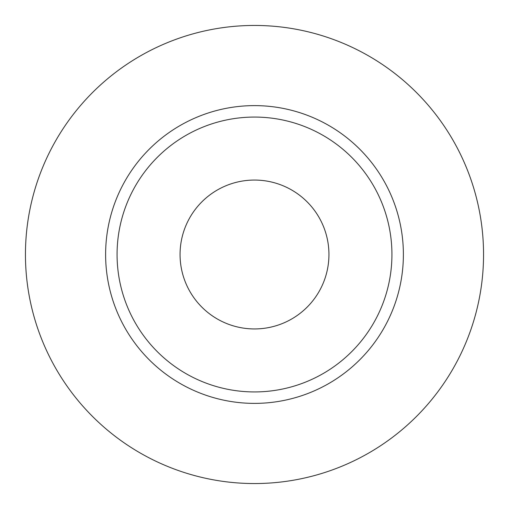 <?xml version="1.0" encoding="UTF-8"?>
<svg xmlns="http://www.w3.org/2000/svg" width="509" height="509" viewBox="0 0 509 509"><rect width="100%" height="100%" fill="white"/><g stroke="black" fill="none" stroke-linecap="round" stroke-linejoin="round"><path stroke-width="0.76" d="M180.059 254.5A74.441 74.441 0 0 0 254.5 328.941A74.441 74.441 0 0 0 328.941 254.5A74.441 74.441 0 0 0 254.5 180.059A74.441 74.441 0 0 0 180.059 254.5M391.93 254.5A137.43 137.43 0 0 0 254.5 117.07A137.43 137.43 0 0 0 117.07 254.5A137.43 137.43 0 0 0 254.5 391.93A137.43 137.43 0 0 0 391.93 254.5M483.55 254.5A229.05 229.05 0 0 0 254.5 25.45A229.05 229.05 0 0 0 25.45 254.5A229.05 229.05 0 0 0 254.5 483.55A229.05 229.05 0 0 0 483.55 254.5M403.382 254.5A148.882 148.882 0 0 1 254.5 403.382A148.882 148.882 0 0 1 105.617 254.5A148.882 148.882 0 0 1 254.5 105.617A148.882 148.882 0 0 1 403.382 254.5"/></g></svg>

